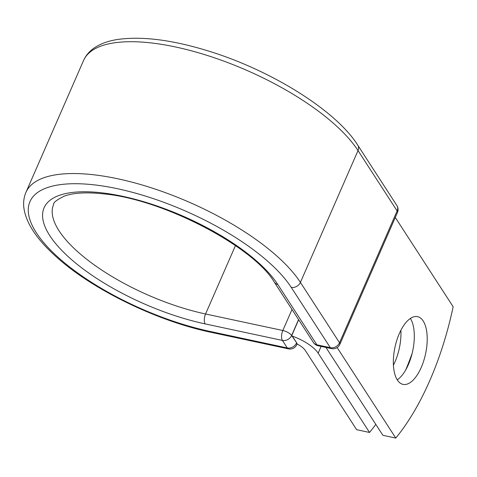 <?xml version="1.0" encoding="UTF-8"?>
<svg xmlns="http://www.w3.org/2000/svg" width="477" height="477" viewBox="0 0 477 477"><rect width="100%" height="100%" fill="white"/><g stroke="black" fill="none" stroke-linecap="round" stroke-linejoin="round"><path stroke-width="0.72" d="M399.315 333.602A34.63 15.646 102.1 0 0 403.035 384.384A34.63 15.646 102.1 0 0 421.245 367.433A34.63 15.646 102.1 0 0 417.524 316.65A34.63 15.646 102.1 0 0 399.315 333.602M397.263 379.847A34.63 15.646 102.1 0 0 408.342 364.678A34.63 15.646 102.1 0 0 410.399 318.433M400.889 330.281A34.63 15.646 -77.9 0 1 395.01 361.822A34.63 15.646 -77.9 0 1 393.436 365.143M369.544 432.454L318.159 353.153A28.841 10.589 -156.4 0 0 292.294 336.112L296.605 342.766A7.393 2.713 23.6 0 1 297.016 343.971A14.048 5.158 -156.4 0 1 305.256 350.398L356.647 429.694L369.544 432.454A184.867 83.511 102.1 0 0 375.804 424.387M405.736 369.902A184.867 83.511 102.1 0 0 412.122 353.445M298.662 319.739L291.829 335.391L292.294 336.112M395.29 217.464L453.15 306.753A184.867 83.511 -77.9 0 1 395.779 438.065L382.882 435.304L325.928 347.417M337.138 347.566L395.779 438.065M321.116 346.391L318.159 353.153M298.566 319.59L291.614 335.498L296.605 342.766M235.459 245.577L205.569 313.985A7.393 3.339 102.1 0 0 205.158 323.901A130.638 47.962 -156.4 0 1 49.835 235.71A130.638 47.962 -156.4 0 1 122.446 196.262A130.638 47.962 -156.4 0 1 277.775 284.459A7.393 6.01 -32.9 0 1 274.323 282.175L313.431 342.534A7.393 6.01 -32.9 0 0 316.883 344.811L330.322 347.685A7.393 6.01 -32.9 0 0 339.529 342.766L300.421 282.408L358.018 150.571A153.439 56.334 -156.4 0 0 210.715 56.566A153.439 56.334 -156.4 0 0 83.547 60.513L25.949 192.35A153.439 56.334 -156.4 0 1 153.117 188.403A153.439 56.334 -156.4 0 1 300.421 282.408A7.393 6.01 -32.9 0 1 291.214 287.333A146.045 53.615 -156.4 0 0 117.569 188.737A146.045 53.615 -156.4 0 0 36.389 232.836A146.045 53.615 -156.4 0 0 210.035 331.432A7.393 3.339 102.1 0 0 211.239 332.356L288.496 348.878A7.393 3.339 -77.9 0 1 287.285 347.948L282.414 340.423A7.393 3.339 -77.9 0 1 282.825 330.507L292.013 309.478M210.035 331.432L287.285 347.948A7.393 6.01 147.1 0 0 296.491 343.029A7.393 2.713 23.6 0 1 296.819 344.609L297.082 344M274.323 282.175C253.877 247.044 163.993 199.571 104.475 193.96C86.921 192.016 73.559 192.726 64.383 196.089C56.769 199.845 53.185 202.63 53.621 204.442A123.245 45.249 -156.4 0 0 205.569 313.985L282.825 330.507A7.393 2.713 23.6 0 1 291.614 335.498A7.393 6.01 147.1 0 1 282.414 340.423L205.158 323.901M291.214 287.333L330.322 347.685A7.393 3.339 102.1 0 0 331.533 348.615A7.393 7.393 0 0 0 339.857 344.346A7.393 2.713 23.6 0 0 339.529 342.766L397.126 210.929L358.018 150.571A7.393 6.01 -32.9 0 0 357.768 145.169C336.124 110.652 271.526 70.447 208.902 51.158C172.471 39.877 141.997 35.99 117.479 39.496C107.689 40.998 99.604 44.051 93.23 48.654C88.877 51.85 85.651 55.803 83.547 60.513M277.775 284.459L316.883 344.811A7.393 3.339 102.1 0 0 318.093 345.742L331.533 348.615M339.857 344.346L397.454 212.509A7.393 2.713 23.6 0 0 397.126 210.929A7.393 6.01 -32.9 0 0 396.882 205.527L357.768 145.169M25.949 192.35C23.898 197.156 23.2 202.278 23.85 207.716C25.949 223.242 37.128 239.937 57.377 257.795C93.581 290.207 157.72 321.23 211.239 332.356M288.496 348.878A7.393 7.393 0 0 0 296.819 344.609M313.431 342.534A7.393 7.393 0 0 0 318.093 345.742M397.454 212.509A7.393 7.393 0 0 0 396.882 205.527"/></g></svg>
